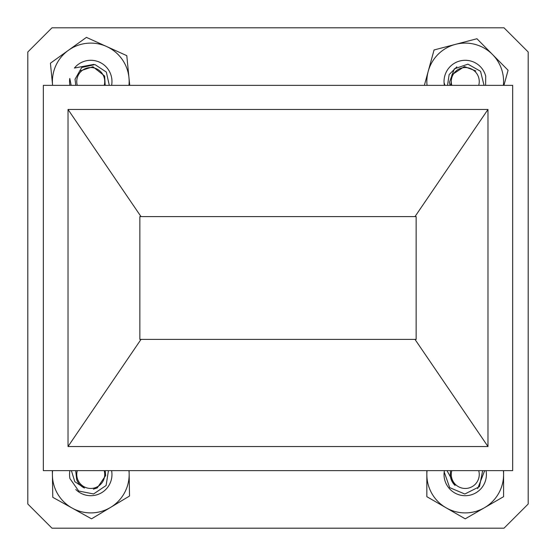 <?xml version="1.0" encoding="UTF-8"?>
<svg xmlns="http://www.w3.org/2000/svg" width="556" height="556" viewBox="0 0 556 556"><rect width="100%" height="100%" fill="white"/><g stroke="black" fill="none" stroke-linecap="round" stroke-linejoin="round"><path stroke-width="0.83" d="M484.686 470.64L477.66 488.668M444.397 470.64A21.184 21.184 0 0 0 465.219 495.709A21.184 21.184 0 0 0 486.041 470.64M427.043 470.64A38.371 38.371 0 0 0 484.408 507.76A38.371 38.371 0 0 0 503.395 470.64M426.841 470.64L426.841 496.682L465.219 518.838L503.59 496.682L503.59 470.64M108.448 470.64L106.092 485.534L93.568 493.964L78.723 491.024L69.959 478.619A21.184 21.184 0 0 1 69.903 470.64M77.284 470.64A13.99 13.99 0 0 0 102.297 482.344A13.99 13.99 0 0 0 104.187 470.64M71.404 470.64L74.803 481.698L84.436 488.036A14.949 14.949 0 0 1 76.672 479.55L75.699 470.64M84.436 488.036L79.619 484.471M105.188 470.64L105.647 475.582L97.23 487.946L93.387 489.19M444.432 85.36A21.184 21.184 0 0 1 444.119 82.726L444.932 85.36M478.716 85.36A13.99 13.99 0 0 0 464.475 67.561A13.99 13.99 0 0 0 451.813 85.36M450.075 85.36L449.429 82.42L454.301 68.874L467.943 64.155L480.53 71.279L484.04 85.36M450.812 85.36L451.917 74.796L464.42 66.595L475.811 70.925M69.903 85.36A21.184 21.184 0 0 1 69.771 78.459L71.182 85.36M104.187 85.36A13.99 13.99 0 0 0 92.762 67.686A13.99 13.99 0 0 0 77.284 85.36M75.748 85.36L75.039 79.23L81.746 67.471L94.993 64.579L106.335 72.065L109.303 85.36M80.189 70.925L92.901 66.727L104.625 75.998L105.188 85.36M482.657 470.64L479.453 486.66L464.816 494.027L449.686 487.619L444.223 472.044A21.184 21.184 0 0 1 444.432 470.64M451.813 470.64A13.99 13.99 0 0 0 473.858 485.513A13.99 13.99 0 0 0 478.716 470.64M446.989 470.64L455.114 485.451A14.949 14.949 0 0 1 450.325 474.998L450.52 470.64M93.86 64.392L74.4 68.04A21.184 21.184 0 0 1 111.603 85.36M128.957 85.36A38.371 38.371 0 0 0 68.423 50.29A38.371 38.371 0 0 0 52.591 85.249A38.371 38.371 0 0 0 52.605 85.36M129.729 85.36L126.789 55.656L86.423 37.377L50.415 63.203L52.591 85.249M75.783 489.482A21.184 21.184 0 0 0 111.603 470.64M52.605 470.64A38.371 38.371 0 0 0 110.533 507.426A38.371 38.371 0 0 0 128.957 470.64M52.333 470.64L52.792 497.328L91.538 518.831L129.527 496.022L129.096 470.64M444.397 85.36A21.184 21.184 0 0 1 475.915 63.189A21.184 21.184 0 0 1 485.708 76.109L485.603 85.36M447.531 85.36L449.151 74.546L456.872 66.817M503.395 85.36A38.371 38.371 0 0 0 455.496 44.355A38.371 38.371 0 0 0 427.043 85.36A38.371 38.371 0 0 1 428.21 71.335L424.367 85.36M503.945 85.36L508.08 70.251L476.93 38.739L434.062 49.964L428.21 71.335M27.8 72.356A323.863 323.863 0 0 1 27.814 72.343L27.8 483.644A323.863 323.863 0 0 1 27.8 483.644M72.343 27.814A323.863 323.863 0 0 1 72.356 27.8L483.644 27.8A323.863 323.863 0 0 0 483.644 27.8M72.356 528.2A323.863 323.863 0 0 1 72.343 528.186L483.644 528.2A323.863 323.863 0 0 1 483.644 528.2M528.2 483.644A323.863 323.863 0 0 1 528.186 483.657L528.2 72.356A323.863 323.863 0 0 0 528.186 72.343M139.855 339.396L139.855 216.604L139.855 339.396L416.145 339.396L416.145 216.604L139.855 216.604M416.145 339.396L416.145 216.604M414.991 339.396L487.98 446.537L487.98 109.462L414.991 216.604M141.009 339.396L68.02 446.537L487.98 446.537M141.009 216.604L68.02 109.462L68.02 446.537M487.98 109.462L68.02 109.462M512.674 85.36L43.326 85.36L43.326 470.64L512.674 470.64L512.674 85.36M27.814 504.014L27.814 51.986L51.986 27.814L504.014 27.814L528.186 51.986L528.186 504.014L504.014 528.186L51.986 528.186L27.814 504.014"/></g></svg>
